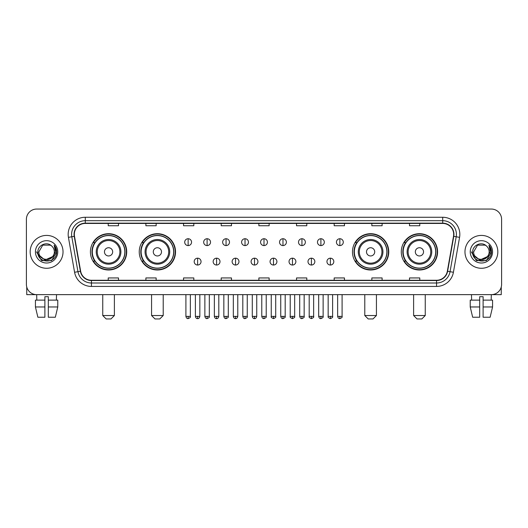 <?xml version="1.0" encoding="UTF-8"?>
<svg xmlns="http://www.w3.org/2000/svg" width="528" height="528" viewBox="0 0 528 528"><rect width="100%" height="100%" fill="white"/><g stroke="black" fill="none" stroke-linecap="round" stroke-linejoin="round"><path stroke-width="0.79" d="M401.287 251.849A18.143 18.143 0 0 0 419.43 269.993A18.143 18.143 0 0 0 437.58 251.849A18.143 18.143 0 0 0 419.43 233.699A18.143 18.143 0 0 0 401.287 251.849M352.466 251.849A18.143 18.143 0 0 0 370.61 269.993A18.143 18.143 0 0 0 388.76 251.849A18.143 18.143 0 0 0 370.61 233.699A18.143 18.143 0 0 0 352.466 251.849M139.24 251.849A18.143 18.143 0 0 0 157.39 269.993A18.143 18.143 0 0 0 175.534 251.849A18.143 18.143 0 0 0 157.39 233.699A18.143 18.143 0 0 0 139.24 251.849M90.42 251.849A18.143 18.143 0 0 0 108.57 269.993A18.143 18.143 0 0 0 126.713 251.849A18.143 18.143 0 0 0 108.57 233.699A18.143 18.143 0 0 0 90.42 251.849M94.776 261.089A16.606 16.606 0 0 1 94.776 242.603M143.596 261.089A16.606 16.606 0 0 1 143.596 242.603M356.816 261.089A16.606 16.606 0 0 1 356.816 242.603M405.636 261.089A16.606 16.606 0 0 1 405.636 242.603M26.4 219.325L26.4 284.368A10.27 10.27 0 0 0 36.67 294.644L491.33 294.644A10.27 10.27 0 0 0 501.6 284.368L501.6 219.325A10.27 10.27 0 0 0 491.33 209.048L36.67 209.048A10.27 10.27 0 0 0 26.4 219.325L26.4 284.368M30.169 251.849A16.434 16.434 0 0 0 46.603 268.277A16.434 16.434 0 0 0 63.03 251.849A16.434 16.434 0 0 0 46.603 235.415A16.434 16.434 0 0 0 30.169 251.849A16.434 16.434 0 0 0 46.603 268.277A16.434 16.434 0 0 0 63.03 251.849A16.434 16.434 0 0 0 46.603 235.415A16.434 16.434 0 0 0 30.169 251.849M464.97 251.849A16.434 16.434 0 0 0 481.397 268.277A16.434 16.434 0 0 0 497.831 251.849A16.434 16.434 0 0 0 481.397 235.415A16.434 16.434 0 0 0 464.97 251.849A16.434 16.434 0 0 0 481.397 268.277A16.434 16.434 0 0 0 497.831 251.849A16.434 16.434 0 0 0 481.397 235.415A16.434 16.434 0 0 0 464.97 251.849M74.329 234.386A10.956 10.956 0 0 1 85.285 223.43L442.715 223.43A10.956 10.956 0 0 1 453.506 236.287L447.348 271.207A10.956 10.956 0 0 1 436.557 280.262L91.443 280.262A10.956 10.956 0 0 1 80.652 271.207L74.494 236.287A10.956 10.956 0 0 1 74.329 234.386M74.059 234.386A11.227 11.227 0 0 0 74.23 236.333L80.388 271.253A11.227 11.227 0 0 0 91.443 280.533L436.557 280.533A11.227 11.227 0 0 0 447.612 271.253L453.77 236.333A11.227 11.227 0 0 0 442.715 223.159L85.285 223.159A11.227 11.227 0 0 0 74.059 234.386M68.429 237.356A17.12 17.12 0 0 1 85.285 217.265L442.715 217.265A17.12 17.12 0 0 1 459.571 237.356L453.413 272.276A17.12 17.12 0 0 1 436.557 286.427L91.443 286.427A17.12 17.12 0 0 1 74.587 272.276L68.429 237.356L71.801 236.762A13.695 13.695 0 0 1 85.285 220.691L442.715 220.691A13.695 13.695 0 0 1 456.199 236.762L450.041 271.682A13.695 13.695 0 0 1 436.557 283.001L91.443 283.001A13.695 13.695 0 0 1 77.959 271.682L71.801 236.762A13.695 13.695 0 0 1 71.59 234.386M491.33 209.048L36.67 209.048M36.821 300.122L36.67 294.644L491.33 294.644L491.179 300.122M501.6 284.368L501.6 219.325M447.612 271.253L450.041 271.682L456.199 236.762L459.571 237.356M258.865 223.43L258.865 225.746L269.135 225.746L269.135 223.43M221.206 223.43L221.206 225.746L231.475 225.746L231.475 223.43M183.546 223.43L183.546 225.746L193.816 225.746L193.816 223.43M145.886 223.43L145.886 225.746L156.156 225.746L156.156 223.43M108.227 223.43L108.227 225.746L118.496 225.746L118.496 223.43M296.525 223.43L296.525 225.746L306.794 225.746L306.794 223.43M334.184 223.43L334.184 225.746L344.454 225.746L344.454 223.43M371.844 223.43L371.844 225.746L382.114 225.746L382.114 223.43M409.504 223.43L409.504 225.746L419.773 225.746L419.773 223.43M269.135 280.262L269.135 277.946L258.865 277.946L258.865 280.262M231.475 280.262L231.475 277.946L221.206 277.946L221.206 280.262M193.816 280.262L193.816 277.946L183.546 277.946L183.546 280.262M156.156 280.262L156.156 277.946L145.886 277.946L145.886 280.262M118.496 280.262L118.496 277.946L108.227 277.946L108.227 280.262M306.794 280.262L306.794 277.946L296.525 277.946L296.525 280.262M344.454 280.262L344.454 277.946L334.184 277.946L334.184 280.262M382.114 280.262L382.114 277.946L371.844 277.946L371.844 280.262M419.773 280.262L419.773 277.946L409.504 277.946L409.504 280.262M52.529 256.819C48.424 262.37 38.458 258.819 38.861 251.849C38.386 261.829 54.813 261.829 54.338 251.849C54.813 261.829 38.386 261.829 38.861 251.849L42.728 245.144L50.47 245.144L51.671 246.002C46.919 241.025 37.778 245.124 37.864 251.849C36.993 263.789 56.357 264.106 56.674 252.424L56.687 251.849C56.661 249.308 55.816 247.078 54.16 245.157L55.493 251.849L52.529 256.819A7.735 7.735 0 0 0 54.338 251.849C54.813 261.829 38.386 261.829 38.861 251.849L42.728 245.144M54.338 251.849A7.735 7.735 0 0 0 51.671 246.002M53.024 256.403L44.953 260.066L38.102 254.357M35.435 251.849A11.161 11.161 0 0 0 46.603 263.01A11.161 11.161 0 0 0 57.763 251.849A11.161 11.161 0 0 0 46.603 240.682A11.161 11.161 0 0 0 35.435 251.849M54.16 245.157L56.687 252.14L56.219 248.787L56.687 252.14L56.219 248.787L56.687 252.14L54.232 245.243L56.687 252.14L54.232 245.243L56.687 251.849L51.645 260.588L41.554 260.588L36.511 251.849M54.232 245.243L56.687 252.146M26.743 287.001L26.743 294.644L66.455 294.644M35.429 300.122L35.429 306.966L37.864 317.236L35.429 306.966L35.429 300.122L44.887 300.122L44.887 296.696L48.312 296.696L48.312 300.122L57.77 300.122L57.77 306.966L55.334 317.236L57.77 306.966L48.312 306.966L48.312 300.122M56.529 294.644L56.377 300.122M44.887 300.122L44.887 317.236L37.864 317.236M35.429 306.966L44.887 306.966M55.334 317.236L48.312 317.236L48.312 306.966M110.966 318.952L106.168 318.952L102.749 315.526L114.385 315.526L110.966 318.952M112.675 251.849A4.105 4.105 0 0 0 108.57 247.738A4.105 4.105 0 0 0 104.458 251.849A4.105 4.105 0 0 0 108.57 255.955A4.105 4.105 0 0 0 112.675 251.849M120.892 251.849A12.322 12.322 0 0 0 108.57 239.521A12.322 12.322 0 0 0 96.241 251.849A12.322 12.322 0 0 0 108.57 264.172A12.322 12.322 0 0 0 120.892 251.849A12.322 12.322 0 0 1 108.57 264.172A12.322 12.322 0 0 1 96.241 251.849M124.832 251.849A16.262 16.262 0 0 0 108.57 235.587A16.262 16.262 0 0 0 92.308 251.849A16.262 16.262 0 0 0 108.57 268.105A16.262 16.262 0 0 0 124.832 251.849M126.37 251.849A17.8 17.8 0 0 1 93.35 261.089L95 261.089A16.414 16.414 0 0 0 119.427 264.152A16.414 16.414 0 0 0 119.427 239.54A16.414 16.414 0 0 0 95 242.603L93.35 242.603A17.8 17.8 0 0 1 126.37 251.849M159.786 318.952L154.994 318.952L151.569 315.526L163.211 315.526L159.786 318.952M161.495 251.849A4.105 4.105 0 0 0 157.39 247.738A4.105 4.105 0 0 0 153.278 251.849A4.105 4.105 0 0 0 157.39 255.955A4.105 4.105 0 0 0 161.495 251.849M169.712 251.849A12.322 12.322 0 0 0 157.39 239.521A12.322 12.322 0 0 0 145.061 251.849A12.322 12.322 0 0 0 157.39 264.172A12.322 12.322 0 0 0 169.712 251.849A12.322 12.322 0 0 1 157.39 264.172A12.322 12.322 0 0 1 145.061 251.849M173.653 251.849A16.262 16.262 0 0 0 157.39 235.587A16.262 16.262 0 0 0 141.128 251.849A16.262 16.262 0 0 0 157.39 268.105A16.262 16.262 0 0 0 173.653 251.849M175.19 251.849A17.8 17.8 0 0 1 142.171 261.089L143.821 261.089A16.414 16.414 0 0 0 168.247 264.152A16.414 16.414 0 0 0 168.247 239.54A16.414 16.414 0 0 0 143.821 242.603L142.171 242.603A17.8 17.8 0 0 1 175.19 251.849M373.006 318.952L368.214 318.952L364.789 315.526L376.431 315.526L373.006 318.952M374.722 251.849A4.105 4.105 0 0 0 370.61 247.738A4.105 4.105 0 0 0 366.505 251.849A4.105 4.105 0 0 0 370.61 255.955A4.105 4.105 0 0 0 374.722 251.849M382.939 251.849A12.322 12.322 0 0 0 370.61 239.521A12.322 12.322 0 0 0 358.288 251.849A12.322 12.322 0 0 0 370.61 264.172A12.322 12.322 0 0 0 382.939 251.849A12.322 12.322 0 0 1 370.61 264.172A12.322 12.322 0 0 1 358.288 251.849M386.872 251.849A16.262 16.262 0 0 0 370.61 235.587A16.262 16.262 0 0 0 354.347 251.849A16.262 16.262 0 0 0 370.61 268.105A16.262 16.262 0 0 0 386.872 251.849M388.417 251.849A17.8 17.8 0 0 1 355.397 261.089L357.047 261.089A16.414 16.414 0 0 0 381.473 264.152A16.414 16.414 0 0 0 381.473 239.54A16.414 16.414 0 0 0 357.047 242.603L355.397 242.603A17.8 17.8 0 0 1 388.417 251.849M421.832 318.952L417.034 318.952L413.615 315.526L425.251 315.526L421.832 318.952M423.542 251.849A4.105 4.105 0 0 0 419.43 247.738A4.105 4.105 0 0 0 415.325 251.849A4.105 4.105 0 0 0 419.43 255.955A4.105 4.105 0 0 0 423.542 251.849M431.759 251.849A12.322 12.322 0 0 0 419.43 239.521A12.322 12.322 0 0 0 407.108 251.849A12.322 12.322 0 0 0 419.43 264.172A12.322 12.322 0 0 0 431.759 251.849A12.322 12.322 0 0 1 419.43 264.172A12.322 12.322 0 0 1 407.108 251.849M435.692 251.849A16.262 16.262 0 0 0 419.43 235.587A16.262 16.262 0 0 0 403.168 251.849A16.262 16.262 0 0 0 419.43 268.105A16.262 16.262 0 0 0 435.692 251.849M437.237 251.849A17.8 17.8 0 0 1 404.217 261.089L405.867 261.089A16.414 16.414 0 0 0 430.294 264.152A16.414 16.414 0 0 0 430.294 239.54A16.414 16.414 0 0 0 405.867 242.603L404.217 242.603A17.8 17.8 0 0 1 437.237 251.849M188.133 238.735A3.425 3.425 0 0 0 184.708 242.154A3.425 3.425 0 0 0 188.133 245.579A3.425 3.425 0 0 0 191.558 242.154A3.425 3.425 0 0 0 188.133 238.735L188.133 245.579A3.425 3.425 0 0 0 191.558 242.154A3.425 3.425 0 0 0 188.133 238.735M207.101 238.735A3.425 3.425 0 0 0 203.676 242.154A3.425 3.425 0 0 0 207.101 245.579A3.425 3.425 0 0 0 210.52 242.154A3.425 3.425 0 0 0 207.101 238.735L207.101 245.579A3.425 3.425 0 0 0 210.52 242.154A3.425 3.425 0 0 0 207.101 238.735M226.063 238.735A3.425 3.425 0 0 0 222.644 242.154A3.425 3.425 0 0 0 226.063 245.579A3.425 3.425 0 0 0 229.489 242.154A3.425 3.425 0 0 0 226.063 238.735L226.063 245.579A3.425 3.425 0 0 0 229.489 242.154A3.425 3.425 0 0 0 226.063 238.735M245.032 238.735A3.425 3.425 0 0 0 241.606 242.154A3.425 3.425 0 0 0 245.032 245.579A3.425 3.425 0 0 0 248.457 242.154A3.425 3.425 0 0 0 245.032 238.735L245.032 245.579A3.425 3.425 0 0 0 248.457 242.154A3.425 3.425 0 0 0 245.032 238.735M264 238.735A3.425 3.425 0 0 0 260.575 242.154A3.425 3.425 0 0 0 264 245.579A3.425 3.425 0 0 0 267.425 242.154A3.425 3.425 0 0 0 264 238.735L264 245.579A3.425 3.425 0 0 0 267.425 242.154A3.425 3.425 0 0 0 264 238.735M282.968 238.735A3.425 3.425 0 0 0 279.543 242.154A3.425 3.425 0 0 0 282.968 245.579A3.425 3.425 0 0 0 286.394 242.154A3.425 3.425 0 0 0 282.968 238.735L282.968 245.579A3.425 3.425 0 0 0 286.394 242.154A3.425 3.425 0 0 0 282.968 238.735M301.937 238.735A3.425 3.425 0 0 0 298.511 242.154A3.425 3.425 0 0 0 301.937 245.579A3.425 3.425 0 0 0 305.356 242.154A3.425 3.425 0 0 0 301.937 238.735L301.937 245.579A3.425 3.425 0 0 0 305.356 242.154A3.425 3.425 0 0 0 301.937 238.735M320.899 238.735A3.425 3.425 0 0 0 317.48 242.154A3.425 3.425 0 0 0 320.899 245.579A3.425 3.425 0 0 0 324.324 242.154A3.425 3.425 0 0 0 320.899 238.735L320.899 245.579A3.425 3.425 0 0 0 324.324 242.154A3.425 3.425 0 0 0 320.899 238.735M339.867 238.735A3.425 3.425 0 0 0 336.442 242.154A3.425 3.425 0 0 0 339.867 245.579A3.425 3.425 0 0 0 343.292 242.154A3.425 3.425 0 0 0 339.867 238.735L339.867 245.579A3.425 3.425 0 0 0 343.292 242.154A3.425 3.425 0 0 0 339.867 238.735M197.617 258.179A3.425 3.425 0 0 0 194.192 261.604A3.425 3.425 0 0 0 197.617 265.03A3.425 3.425 0 0 0 201.043 261.604A3.425 3.425 0 0 0 197.617 258.179L197.617 265.03A3.425 3.425 0 0 0 201.043 261.604A3.425 3.425 0 0 0 197.617 258.179M216.586 258.179A3.425 3.425 0 0 0 213.16 261.604A3.425 3.425 0 0 0 216.586 265.03A3.425 3.425 0 0 0 220.004 261.604A3.425 3.425 0 0 0 216.586 258.179L216.586 265.03A3.425 3.425 0 0 0 220.004 261.604A3.425 3.425 0 0 0 216.586 258.179M235.547 258.179A3.425 3.425 0 0 0 232.129 261.604A3.425 3.425 0 0 0 235.547 265.03A3.425 3.425 0 0 0 238.973 261.604A3.425 3.425 0 0 0 235.547 258.179L235.547 265.03A3.425 3.425 0 0 0 238.973 261.604A3.425 3.425 0 0 0 235.547 258.179M254.516 258.179A3.425 3.425 0 0 0 251.09 261.604A3.425 3.425 0 0 0 254.516 265.03A3.425 3.425 0 0 0 257.941 261.604A3.425 3.425 0 0 0 254.516 258.179L254.516 265.03A3.425 3.425 0 0 0 257.941 261.604A3.425 3.425 0 0 0 254.516 258.179M273.484 258.179A3.425 3.425 0 0 0 270.059 261.604A3.425 3.425 0 0 0 273.484 265.03A3.425 3.425 0 0 0 276.91 261.604A3.425 3.425 0 0 0 273.484 258.179L273.484 265.03A3.425 3.425 0 0 0 276.91 261.604A3.425 3.425 0 0 0 273.484 258.179M292.453 258.179A3.425 3.425 0 0 0 289.027 261.604A3.425 3.425 0 0 0 292.453 265.03A3.425 3.425 0 0 0 295.871 261.604A3.425 3.425 0 0 0 292.453 258.179L292.453 265.03A3.425 3.425 0 0 0 295.871 261.604A3.425 3.425 0 0 0 292.453 258.179M311.414 258.179A3.425 3.425 0 0 0 307.996 261.604A3.425 3.425 0 0 0 311.414 265.03A3.425 3.425 0 0 0 314.84 261.604A3.425 3.425 0 0 0 311.414 258.179L311.414 265.03A3.425 3.425 0 0 0 314.84 261.604A3.425 3.425 0 0 0 311.414 258.179M330.383 258.179A3.425 3.425 0 0 0 326.957 261.604A3.425 3.425 0 0 0 330.383 265.03A3.425 3.425 0 0 0 333.808 261.604A3.425 3.425 0 0 0 330.383 258.179L330.383 265.03A3.425 3.425 0 0 0 333.808 261.604A3.425 3.425 0 0 0 330.383 258.179M501.257 287.001L501.257 294.644L461.545 294.644M470.23 300.122L470.23 306.966L472.666 317.236L470.23 306.966L470.23 300.122L479.688 300.122L479.688 296.696L483.113 296.696L483.113 300.122L492.571 300.122L492.571 306.966L490.136 317.236L492.571 306.966L483.113 306.966L483.113 300.122M479.688 300.122L479.688 317.236L472.666 317.236M470.23 306.966L479.688 306.966M490.136 317.236L483.113 317.236L483.113 306.966M471.471 294.644L471.623 300.122M489.139 251.849C489.614 261.829 473.187 261.829 473.662 251.849L477.53 245.144L485.272 245.144L486.466 246.002C481.721 241.025 472.58 245.124 472.666 251.849C471.794 263.789 491.159 264.106 491.476 252.424L491.489 251.849C491.462 249.308 490.618 247.078 488.961 245.157L490.294 251.849L487.331 256.819A7.735 7.735 0 0 0 489.139 251.849C489.614 261.829 473.187 261.829 473.662 251.849C473.187 261.829 489.614 261.829 489.139 251.849A7.735 7.735 0 0 0 486.466 246.002M487.331 256.819C483.226 262.37 473.26 258.819 473.662 251.849M487.826 256.403L479.754 260.066L472.903 254.357M470.237 251.849A11.161 11.161 0 0 0 481.397 263.01A11.161 11.161 0 0 0 492.565 251.849A11.161 11.161 0 0 0 481.397 240.682A11.161 11.161 0 0 0 470.237 251.849M488.961 245.157L491.489 252.14L491.02 248.787L491.489 252.14L491.02 248.787L491.489 252.14L489.034 245.243L491.489 252.14L489.034 245.243L491.489 251.849L486.446 260.588L476.355 260.588L471.313 251.849M489.034 245.243L491.489 252.146M442.715 217.265L442.715 223.159M71.801 236.762L74.23 236.333M91.443 286.427L91.443 280.533M436.557 280.533L436.557 286.427M74.587 272.276L80.388 271.253M453.77 236.333L456.199 236.762M85.285 217.265L85.285 223.159M450.041 271.682L453.413 272.276M119.889 251.849A11.326 11.326 0 0 0 108.57 240.524A11.326 11.326 0 0 0 97.244 251.849A11.326 11.326 0 0 0 108.57 263.168A11.326 11.326 0 0 0 119.889 251.849M168.709 251.849A11.326 11.326 0 0 0 157.39 240.524A11.326 11.326 0 0 0 146.065 251.849A11.326 11.326 0 0 0 157.39 263.168A11.326 11.326 0 0 0 168.709 251.849M381.935 251.849A11.326 11.326 0 0 0 370.61 240.524A11.326 11.326 0 0 0 359.291 251.849A11.326 11.326 0 0 0 370.61 263.168A11.326 11.326 0 0 0 381.935 251.849M430.756 251.849A11.326 11.326 0 0 0 419.43 240.524A11.326 11.326 0 0 0 408.111 251.849A11.326 11.326 0 0 0 419.43 263.168A11.326 11.326 0 0 0 430.756 251.849M188.133 316.384L185.909 316.384C186.298 317.968 187.037 318.707 188.133 318.608L188.133 316.384L190.357 316.384L190.357 294.644M207.101 316.384L204.871 316.384C205.26 317.968 206.006 318.707 207.101 318.608L207.101 316.384L209.326 316.384L209.326 294.644M226.063 316.384L223.839 316.384C224.228 317.968 224.974 318.707 226.063 318.608L226.063 316.384L228.294 316.384L228.294 294.644M245.032 316.384L242.807 316.384C243.197 317.968 243.936 318.707 245.032 318.608L245.032 316.384L247.256 316.384L247.256 294.644M264 316.384L261.776 316.384C262.165 317.968 262.904 318.707 264 318.608L264 316.384L266.224 316.384L266.224 294.644M282.968 316.384L280.744 316.384C281.127 317.968 281.873 318.707 282.968 318.608L282.968 316.384L285.193 316.384L285.193 294.644M301.937 316.384L299.706 316.384C300.095 317.968 300.841 318.707 301.937 318.608L301.937 316.384L304.161 316.384L304.161 294.644M320.899 316.384L318.674 316.384C319.064 317.968 319.803 318.707 320.899 318.608L320.899 316.384L323.129 316.384L323.129 294.644M339.867 316.384L337.643 316.384C338.032 317.968 338.771 318.707 339.867 318.608L339.867 316.384L342.091 316.384L342.091 294.644M197.617 316.384L195.393 316.384C195.776 317.968 196.522 318.707 197.617 318.608L197.617 316.384L199.841 316.384L199.841 294.644M216.586 316.384L214.355 316.384C214.744 317.968 215.49 318.707 216.586 318.608L216.586 316.384L218.81 316.384L218.81 294.644M235.547 316.384L233.323 316.384C233.713 317.968 234.452 318.707 235.547 318.608L235.547 316.384L237.778 316.384L237.778 294.644M254.516 316.384L252.292 316.384C252.681 317.968 253.42 318.707 254.516 318.608L254.516 316.384L256.74 316.384L256.74 294.644M273.484 316.384L271.26 316.384C270.805 317.09 271.55 317.836 273.484 318.608L273.484 316.384L275.708 316.384L275.708 294.644M292.453 316.384L290.222 316.384C289.773 317.09 290.512 317.836 292.453 318.608L292.453 316.384L294.677 316.384L294.677 294.644M311.414 316.384L309.19 316.384C308.741 317.09 309.481 317.836 311.414 318.608L311.414 316.384L313.645 316.384L313.645 294.644M330.383 316.384L328.159 316.384C327.71 317.09 328.449 317.836 330.383 318.608L330.383 316.384L332.607 316.384L332.607 294.644M114.385 294.644L114.385 315.526M102.749 294.644L102.749 315.526M163.211 294.644L163.211 315.526M151.569 294.644L151.569 315.526M376.431 294.644L376.431 315.526M364.789 294.644L364.789 315.526M425.251 294.644L425.251 315.526M413.615 294.644L413.615 315.526M185.909 316.384L185.909 294.644M190.357 316.384C190.806 317.09 190.067 317.836 188.133 318.608M204.871 316.384L204.871 294.644M209.326 316.384C209.774 317.09 209.035 317.836 207.101 318.608M223.839 316.384L223.839 294.644M228.294 316.384C228.743 317.09 228.004 317.836 226.063 318.608M242.807 316.384L242.807 294.644M247.256 316.384C247.711 317.09 246.965 317.836 245.032 318.608M261.776 316.384L261.776 294.644M266.224 316.384C266.68 317.09 265.934 317.836 264 318.608M280.744 316.384L280.744 294.644M285.193 316.384C285.641 317.09 284.902 317.836 282.968 318.608M299.706 316.384L299.706 294.644M304.161 316.384C304.61 317.09 303.871 317.836 301.937 318.608M318.674 316.384L318.674 294.644M323.129 316.384C323.578 317.09 322.839 317.836 320.899 318.608M337.643 316.384L337.643 294.644M342.091 316.384C342.547 317.09 341.801 317.836 339.867 318.608M195.393 316.384L195.393 294.644M199.841 316.384C199.452 317.968 198.713 318.707 197.617 318.608M214.355 316.384L214.355 294.644M218.81 316.384C218.42 317.968 217.675 318.707 216.586 318.608M233.323 316.384L233.323 294.644M237.778 316.384C237.389 317.968 236.643 318.707 235.547 318.608M252.292 316.384L252.292 294.644M256.74 316.384C256.351 317.968 255.611 318.707 254.516 318.608M271.26 316.384L271.26 294.644M275.708 316.384C276.157 317.09 275.418 317.836 273.484 318.608M290.222 316.384L290.222 294.644M294.677 316.384C295.126 317.09 294.386 317.836 292.453 318.608M309.19 316.384L309.19 294.644M313.645 316.384C314.094 317.09 313.355 317.836 311.414 318.608M328.159 316.384L328.159 294.644M332.607 316.384C333.062 317.09 332.317 317.836 330.383 318.608"/></g></svg>
